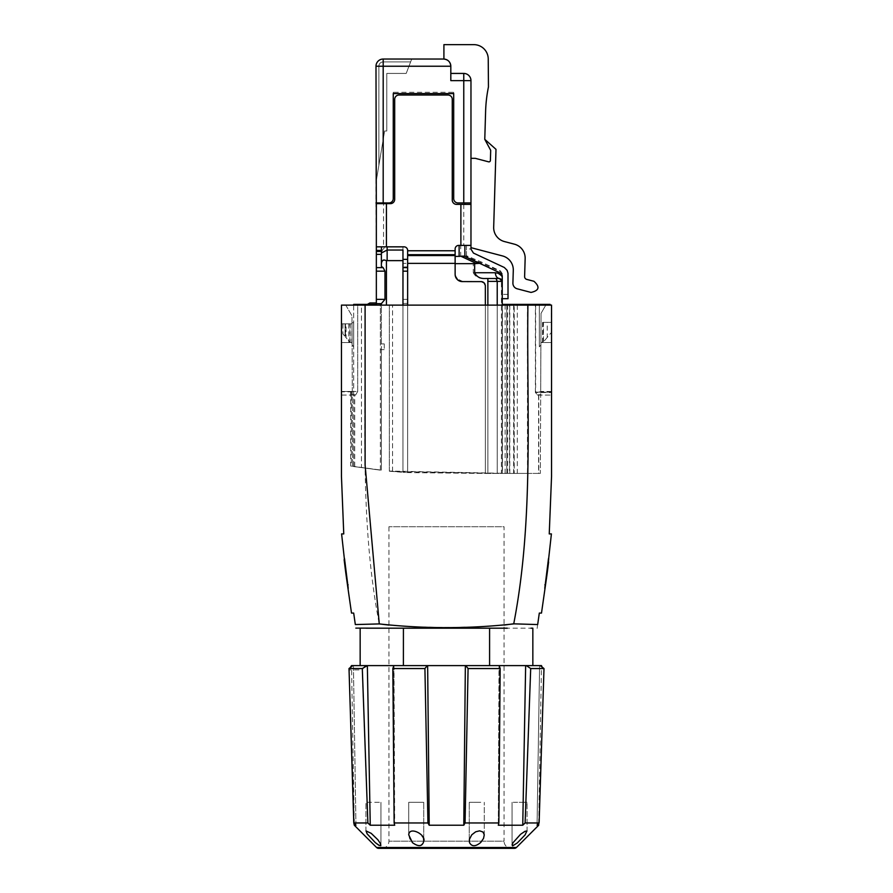 <?xml version="1.0" encoding="UTF-8"?>
<svg xmlns="http://www.w3.org/2000/svg" width="893" height="893" viewBox="0 0 893 893"><rect width="100%" height="100%" fill="white"/><g stroke="black" fill="none" stroke-linecap="round" stroke-linejoin="round"><path stroke-width="0.67" stroke-dasharray="4.46 3.35" d="M354.309 825.232L355.95 825.232L353.416 665.598L351.518 665.598L353.416 665.598L355.95 825.232L353.773 822.844L367.749 822.844L370.249 825.232L367.347 665.598L351.474 665.598M352.813 665.598L353.416 665.598L352.813 665.598M383.186 202.945L383.186 66.238L450.82 66.238L450.82 73.427L463.768 73.427L450.82 73.427L450.82 80.627L450.82 66.238A7.2 7.2 0 0 0 443.91 59.05L443.91 44.65L473.837 44.65A14.388 14.388 0 0 1 488.237 59.038L488.449 86.956A143.907 143.907 0 0 0 485.602 111.491L484.776 139.341L490.692 150.325L484.776 139.341L490.692 150.325L490.391 160.472A1.44 1.44 0 0 1 488.583 161.823A1.44 1.44 0 0 0 490.391 160.472A1.44 1.44 0 0 1 488.583 161.823L475.277 158.329L470.968 158.329L475.277 158.329L488.583 161.823L475.277 158.329L470.968 158.329L470.968 202.945L458.009 202.945A4.32 4.32 0 0 1 453.7 198.626L453.7 93.575L453.7 198.626A4.32 4.32 0 0 0 458.009 202.945A4.32 4.32 0 0 1 453.7 198.626L453.7 92.292L393.255 92.292L393.255 198.626A4.32 4.32 0 0 1 388.935 202.945A4.32 4.32 0 0 0 393.255 198.626A4.32 4.32 0 0 1 388.935 202.945L375.986 202.945L375.986 66.238A7.2 7.2 0 0 1 383.186 59.038L411.729 59.038L383.186 59.038A7.2 7.2 0 0 0 375.986 66.238L375.986 182.585L384.626 130.992L375.986 182.585L378.866 165.395L375.986 182.585L375.986 66.238A7.2 7.2 0 0 1 383.186 59.038A7.2 7.2 0 0 0 375.986 66.238A7.2 7.2 0 0 1 383.186 59.038A7.2 7.2 0 0 0 375.986 66.238A7.2 7.2 0 0 1 383.186 59.038A7.2 7.2 0 0 0 375.986 66.238A7.2 7.2 0 0 1 383.186 59.038A7.2 7.2 0 0 0 375.986 66.238A7.2 7.2 0 0 1 383.186 59.038A7.2 7.2 0 0 0 375.986 66.238A7.2 7.2 0 0 1 383.186 59.038A7.2 7.2 0 0 0 375.986 66.238A7.2 7.2 0 0 1 383.186 59.038A7.2 7.2 0 0 0 375.986 66.238A7.2 7.2 0 0 1 383.186 59.038L383.186 61.918L383.186 59.038L383.186 61.918L410.624 61.918L411.729 59.038L383.186 59.038L383.186 61.918A4.32 4.32 0 0 0 378.866 66.238L378.866 165.395L384.626 130.992L375.986 182.585L384.626 130.992L378.866 165.395L384.626 130.992L386.781 130.992L384.626 130.992L375.986 182.585L384.626 130.992L386.781 130.992L384.626 130.992L378.866 165.395L384.626 130.992L386.781 130.992L386.781 73.427L406.203 73.427L386.781 73.427L386.781 130.992L384.626 130.992L375.986 182.585L384.626 130.992L386.781 130.992L386.781 73.427L386.781 130.992L384.626 130.992L378.866 165.395L378.866 66.238L375.986 66.238L383.186 66.238L383.186 59.038L383.186 61.918L410.624 61.918L406.203 73.427L410.624 61.918L406.203 73.427L386.781 73.427L406.203 73.427L411.729 59.038L406.203 73.427L411.729 59.038L406.203 73.427L386.781 73.427L386.781 130.992L386.781 73.427L406.203 73.427L411.729 59.038L406.203 73.427L386.781 73.427L386.781 130.992L384.626 130.992L386.781 130.992L386.781 73.427L406.203 73.427L411.729 59.038L406.203 73.427L386.781 73.427L386.781 130.992L384.626 130.992L378.866 165.395L378.866 66.238L375.986 66.238L378.866 66.238L375.986 66.238L378.866 66.238L378.866 165.395L378.866 66.238L378.866 165.395L378.866 66.238L375.986 66.238L378.866 66.238L375.986 66.238L378.866 66.238L378.866 165.395L378.866 66.238L375.986 66.238L378.866 66.238L378.866 165.395L378.866 66.238L375.986 66.238L378.866 66.238L378.866 165.395L378.866 66.238L375.986 66.238L378.866 66.238L378.866 165.395L378.866 66.238L378.866 165.395L375.986 182.585L384.626 130.992L386.781 130.992L386.781 73.427L386.781 130.992L384.626 130.992L386.781 130.992L384.626 130.992L386.781 130.992L386.781 73.427L406.203 73.427L411.729 59.038L406.203 73.427L386.781 73.427L386.781 130.992L386.781 73.427L406.203 73.427L410.624 61.918L406.203 73.427L386.781 73.427L406.203 73.427L410.624 61.918L383.186 61.918A4.32 4.32 0 0 0 378.866 66.238L375.986 66.238M388.935 526.725L388.935 841.15A7.2 7.2 0 0 1 381.746 848.35L511.254 848.35A7.2 7.2 0 0 1 504.065 841.15L388.935 841.15L504.065 841.15L504.065 526.725L388.935 526.725L504.065 526.725M378.621 848.35L514.379 848.35M498.863 822.966L498.305 825.232L522.751 825.232L525.653 665.598L498.986 665.598L498.305 825.232L499.154 665.598L465.722 665.598L468.077 668.544L465.063 822.966L498.863 822.966L500.169 668.544L468.077 668.544M519.157 802.305L527.071 802.305L519.157 802.305M517.627 842.668L513.988 845.37L512.18 845.671L512.515 843.673L515.216 839.666L521.769 833.359L526.837 830.903L524.894 835.145L517.627 842.668M420.034 802.305L408.726 802.305L420.034 802.305M423.505 842.635L420.034 845.771L417.109 845.537L414.307 844.164L409.675 838.851L408.726 835.178L409.53 832.51L411.204 831.227L413.682 830.836L419.252 832.968L423.148 837.913L423.505 842.635M480.769 802.305L469.249 802.305L480.769 802.305M480.534 842.657L477.387 844.934L473.87 845.85L471.292 845.124L469.573 842.88L469.327 839.866L470.778 836.116L473.826 832.912L477.085 831.249L481.673 831.182L484.095 833.816L483.537 838.371L480.534 842.657M366.956 802.305L380.943 802.305L366.956 802.305M375.294 842.601L368.039 835.067L366.097 830.948L371.521 833.582L378.141 840.112L380.474 843.651L380.742 845.738L375.294 842.601M367.09 802.305L380.943 802.305L367.09 802.305M513.207 802.305L527.071 802.305L513.207 802.305M408.737 802.305L423.751 802.305L408.726 802.305L408.726 835.178L408.726 802.305M423.751 802.305L423.74 840.905L423.751 802.305M538.691 825.232L537.05 825.232L539.584 665.598L526.334 665.598L530.699 668.544L525.117 822.966L522.751 825.232M541.482 665.598L539.584 665.598L540.187 665.598L539.584 665.598L537.05 825.232L539.115 822.966L525.117 822.966M424.923 668.544L427.647 665.598L429.209 825.232L427.937 822.966L394.137 822.966L392.831 668.544L424.923 668.544L427.937 822.966M427.278 665.598L393.846 665.598L394.137 822.966M367.749 822.844L362.223 669.906L348.94 669.906M350.346 667.506L349.051 669.728M500.169 668.544L499.154 665.598M429.209 825.232L463.791 825.232L465.353 665.598L427.647 665.598M362.223 669.906L365.125 665.598M393.846 665.598L392.831 668.544M370.249 825.232L394.695 825.232L394.014 665.598L367.347 665.598M463.791 825.232L465.063 822.966M463.768 202.945L463.768 80.627L450.82 80.627L450.82 66.238C450.385 61.874 447.985 59.474 443.62 59.038M403.39 665.598L532.842 665.598L360.158 665.598L403.424 665.598L403.424 628.181L489.587 628.181M525.653 665.598L526.334 665.598M542.084 667.071L543.993 668.544L539.115 822.966M538.725 823.402L541.459 666.58L540.187 665.598M543.993 668.544L530.699 668.544M484.776 139.341L495.995 149.343L493.684 227.213A14.388 14.388 0 0 0 504.411 241.556L514.413 244.18A14.388 14.388 0 0 1 525.151 258.524L524.615 276.54A2.88 2.88 0 0 0 526.758 279.409L533.947 281.284C540.153 286.887 539.182 290.593 531.022 292.424L517.192 288.796A5.76 5.76 0 0 1 512.906 283.059L513.285 270.289A14.388 14.388 0 0 0 502.547 255.945L470.968 247.662L470.968 204.385L456.569 204.385A4.32 4.32 0 0 1 452.26 200.065L452.26 99.335A4.32 4.32 0 0 0 447.94 95.015L399.015 95.015A4.32 4.32 0 0 0 394.695 99.335L394.695 199.351A4.32 4.32 0 0 1 390.375 203.66L387.138 203.66L387.138 202.945L388.935 202.945L387.138 202.945M464.885 202.945L458.009 202.945L464.885 202.945L464.885 204.385L456.569 204.385A4.32 4.32 0 0 1 452.26 200.065L452.26 99.335A4.32 4.32 0 0 0 447.94 95.015L399.015 95.015A4.32 4.32 0 0 0 394.695 99.335L394.695 199.351A4.32 4.32 0 0 1 390.375 203.66L387.138 203.66M489.543 665.598L489.543 628.181L387.473 628.181M489.543 628.181L530.955 628.181M537.675 624.564C536.927 629.755 536.927 629.755 537.675 624.564L513.754 623.794C534.07 518.71 526.569 411.573 527.908 305.116L365.092 305.116C366.409 411.483 358.93 518.755 379.257 623.917L355.325 624.564M539.316 613.067L541.493 613.067L546.46 578.374L551.405 533.925L549.24 533.925L551.55 476.326L551.55 305.116L551.55 392.518L535.387 392.518L537.731 395.097L538.769 394.762L538.769 473.402L540.332 473.402L540.678 394.762L538.769 394.762M527.908 305.116L551.55 305.116L545.79 305.116L541.035 313.387L545.79 305.116L551.55 305.116L551.55 392.518L551.55 305.116L535.387 305.116L535.387 392.518M551.383 305.116L551.55 395.097L551.55 391.502L540.689 391.502L540.689 392.518M502.257 305.116L502.257 473.435L506.844 473.424L506.844 305.116L389.326 305.116L514.212 305.116L514.212 473.424L527.462 473.413L527.462 305.116L535.387 305.116M527.462 473.413L538.769 473.402M545.444 580.26L546.17 580.35L546.46 578.374A722.013 722.013 0 0 0 546.918 575.059L546.114 574.958L544.529 587.605L546.215 574.154L544.429 588.42L546.215 574.143L544.429 588.42L546.215 574.143L544.429 588.42L546.46 578.374L545.009 588.498L546.46 578.374L545.009 588.498L546.46 578.374L545.009 588.498L546.46 578.374L545.009 588.498L546.46 578.374L545.009 588.498L546.46 578.374L545.009 588.498L545.288 586.511L545.009 588.498L544.429 588.42L546.215 574.143L547.029 574.244L545.009 588.487L544.429 588.42L544.741 585.886L544.429 588.42L545.009 588.498L544.429 588.42L545.009 588.498L544.429 588.42L545.757 577.816L546.516 577.916A722.013 722.013 0 0 0 547.029 574.244L545.489 585.172L545.69 583.698L545.489 585.172L544.842 585.094L547.766 561.775L544.842 585.094L545.489 585.172L544.842 585.094M544.529 587.605L545.121 587.683L545.701 583.609L545.534 584.848L544.886 584.781L545.043 583.531L545.701 583.609L546.516 577.916A722.013 722.013 0 0 0 547.029 574.244L546.516 577.916A722.013 722.013 0 0 0 547.029 574.244L546.516 577.916A722.013 722.013 0 0 1 546.46 578.374L547.029 574.244L546.215 574.143L547.029 574.244A722.013 722.013 0 0 1 546.46 578.374A722.013 722.013 0 0 0 546.516 577.916L545.757 577.816L546.516 577.916A722.013 722.013 0 0 1 546.46 578.374A722.013 722.013 0 0 0 547.029 574.244L546.215 574.143L547.029 574.244L546.215 574.143L544.429 588.42L545.009 588.498L544.529 587.605L545.121 587.683L545.701 583.609L545.523 584.859L544.886 584.77L545.757 577.816L544.429 588.42L545.009 588.498L544.429 588.42L545.043 583.531L545.701 583.609L546.349 579.133L545.601 579.044L545.757 577.793L546.527 577.883L545.757 577.816L546.215 574.143L547.029 574.244A722.013 722.013 0 0 1 546.46 578.374L546.17 580.35M545.143 582.705L545.59 579.122L545.143 582.705L545.824 582.794L546.337 579.211L545.824 582.794L545.143 582.705M545.59 579.122L546.337 579.211M544.741 585.886L545.366 585.964L544.741 585.886M545.188 582.303L545.88 582.392M546.215 574.154L547.029 574.277L545.59 584.435L546.862 575.483M545.065 583.285L545.701 578.217L545.065 583.285L545.746 583.375M545.69 583.698L545.031 583.62L545.69 583.698L546.46 578.374A722.013 722.013 0 0 0 548.782 560.525L549.005 558.549L548.782 560.525A722.013 722.013 0 0 1 546.46 578.374A722.013 722.013 0 0 0 546.717 576.543L546.896 575.226L546.717 576.543A722.013 722.013 0 0 1 546.46 578.374L546.114 580.74L545.4 580.651L547.766 561.775L545.4 580.651L546.114 580.74L546.46 578.374A722.013 722.013 0 0 0 546.516 577.916L545.757 577.816M545.288 586.511L544.674 586.444L548.179 558.438L544.429 588.42L545.009 588.498L544.429 588.42M546.572 571.263L546.304 573.451L546.572 571.263M547.42 571.375C547.789 568.562 547.789 568.562 547.42 571.375C547.789 568.562 547.789 568.562 547.42 571.375C547.041 574.177 547.041 574.177 547.42 571.375C547.041 574.177 547.041 574.177 547.42 571.375L547.498 570.739M548.09 566.184L547.219 566.084L548.09 566.195L547.922 567.524L548.09 566.184A722.013 722.013 0 0 0 548.436 563.36L548.436 563.36A722.013 722.013 0 0 1 548.09 566.195L548.068 566.363M548.615 561.876L547.766 561.775L548.615 561.887L547.766 561.775L548.615 561.876L547.766 561.775L548.615 561.876L546.46 578.374M548.09 566.195L546.896 575.226L546.092 575.125M546.304 573.451L547.152 573.373M547.543 570.448L547.61 569.89M547.655 569.567L546.806 569.455L548.179 558.438L546.393 572.714L548.179 558.438L546.393 572.714L548.179 558.438L546.393 572.714L547.922 567.524A722.013 722.013 0 0 1 547.23 572.826L549.005 558.549L547.23 572.826A722.013 722.013 0 0 0 549.005 558.549L548.28 564.666A722.013 722.013 0 0 0 549.005 558.549L548.023 566.709A722.013 722.013 0 0 1 547.23 572.826A722.013 722.013 0 0 0 549.005 558.549L548.179 558.438L549.005 558.549A722.013 722.013 0 0 1 548.414 563.55A722.013 722.013 0 0 0 549.005 558.549A722.013 722.013 0 0 1 547.23 572.826A722.013 722.013 0 0 0 547.922 567.524L547.052 567.412L546.393 572.714L548.179 558.438L546.393 572.714L547.23 572.826A722.013 722.013 0 0 0 549.005 558.549A722.013 722.013 0 0 1 548.626 561.809A722.013 722.013 0 0 1 548.358 564.052A722.013 722.013 0 0 1 547.945 567.323A722.013 722.013 0 0 1 547.655 569.567A722.013 722.013 0 0 1 547.23 572.826A722.013 722.013 0 0 0 549.005 558.549L548.849 559.9M547.922 567.524L547.052 567.412L547.922 567.513L547.052 567.412L546.393 572.714L547.23 572.826L546.393 572.714L547.23 572.826L546.393 572.714L547.23 572.826L546.393 572.714L548.179 558.438L546.393 572.714L548.179 558.438L546.393 572.714L547.23 572.826A722.013 722.013 0 0 0 547.811 568.417L548.782 560.525L547.934 560.424L548.782 560.525M547.23 572.826A722.013 722.013 0 0 0 549.005 558.549A722.013 722.013 0 0 1 547.23 572.826L546.393 572.714L547.23 572.826M513.743 623.783L514.848 623.95L513.754 623.794M504.065 625.089L480.512 626.786L446.734 627.455L412.946 626.808L388.935 625.089M543.457 322.384L551.405 322.384L547.23 322.384L547.23 337.42L551.405 332.442L543.457 341.919L543.457 322.384L551.55 322.384L551.55 342.532L551.55 322.384L540.991 322.384L541.035 313.387L540.689 391.502M547.23 322.384L540.991 322.384L540.901 344.966L541.035 313.387L540.678 394.751L537.251 394.918L535.633 392.127L551.55 392.206M538.579 394.739L538.579 473.402L540.332 473.402L540.678 394.751M349.877 323.824L341.45 323.824L341.45 342.577L341.45 323.824L350.201 323.824L350.201 342.544L341.45 342.577L352.099 342.532L352.099 344.877L353.684 346.763L352.099 344.877L351.786 342.532L352.009 323.824L352.099 342.532L350.145 342.544L352.099 342.532L352.009 323.824L346.049 323.824L346.049 337.666L345.457 336.951L350.145 342.544L346.049 337.666L346.049 323.824L345.457 323.824L345.457 336.951L342.89 333.893L345.457 336.951L345.457 323.824L352.009 323.824L352.009 322.697L353.684 322.764L352.009 322.697L352.009 323.824L349.877 323.824L349.877 342.544M350.201 342.544L351.786 342.532M551.55 305.116L509.512 305.116L509.512 473.424L538.579 473.402M392.552 471.37L392.552 305.116L392.552 471.526L389.326 471.214L389.326 305.116L386.423 305.116L389.326 305.116L389.326 471.046L509.814 473.424L514.122 473.424L514.122 305.116M389.326 471.046L402.966 472.218L402.966 260.622L387.138 260.622A7.758 5.76 -90 0 0 386.423 260.678C383.32 258.747 381.635 259.796 381.378 263.826L381.378 246.903M402.966 299.356L407.643 299.356L407.643 472.509L402.966 472.218L402.966 267.643L402.966 271.171L407.643 271.171L407.643 266.918L402.966 266.918L402.966 263.379L407.643 263.379L402.966 263.379L402.966 259.361L402.966 267.643L407.643 267.643L407.643 250.431L407.643 266.918M407.643 255.565L455.129 255.565L455.129 250.766L407.643 250.766L407.643 472.509L485.357 473.446L485.357 285.916L484.095 282.869L481.037 281.596A4.32 4.32 0 0 1 485.357 285.916L485.357 473.446L487.868 473.446L485.357 473.446L485.357 285.916M509.512 473.424L539.316 473.402L487.868 473.446L501.419 473.435L501.419 281.317L502.257 281.172L501.531 279.397L499.901 278.482L484.207 278.437L499.388 278.437A2.88 2.88 0 0 1 502.257 281.317L502.257 473.435L501.419 473.435M551.55 391.927L535.655 391.848M535.633 305.116L535.633 392.127M547.23 305.116L550.11 305.116L547.23 305.116L547.23 304.39L539.316 304.39L539.316 346.852L540.901 344.966L539.316 346.852L539.316 304.39L502.257 304.39L502.257 473.435L502.257 304.39M545.79 305.116L541.035 313.387L545.79 305.116M463.043 281.596L457.629 279.074L463.043 281.596L481.037 281.596L463.043 281.596M502.145 274.921L502.257 276.785L499.511 273.894L496.084 272.711L473.257 272.678L473.257 263.926L455.129 263.926L455.129 256.369L466.47 255.778L466.47 245.396L470.968 245.396L470.968 248.991L466.47 248.991L466.47 245.396L460.71 245.396L460.71 256.369M473.257 263.926L477.867 262.04L481.684 262.151L466.068 255.543L481.517 262.073L500.549 271.037L502.257 273.727L502.257 276.73M547.23 337.42L542.944 342.532L551.55 342.532L540.901 342.532L543.457 341.919M354.733 466.526L354.733 394.728L355.604 395.052L351.351 394.706L351.351 466.068L381.378 470.131L353.684 466.559M351.351 466.068L381.378 470.31L380.351 470.176L380.351 305.116M353.684 305.116L353.684 466.503L380.351 470.176M551.405 332.442L551.405 322.384L551.405 332.442M547.23 304.39L550.11 304.39L550.11 305.116M547.32 565.325L548.179 565.436L547.32 565.325M548.179 558.438L549.005 558.549M547.777 561.619L548.637 561.73M546.851 569.031L547.71 569.142M547.409 564.566L548.28 564.666M547.163 566.597L548.023 566.709M547.554 563.438L548.414 563.55L547.554 563.438M546.985 567.981L547.677 562.49L546.985 567.981L547.766 568.763L546.896 568.662M547.588 563.159L548.447 563.271L547.844 568.082L548.525 562.601L547.677 562.49M547.085 567.211L547.945 567.323L547.085 567.211M547.487 563.952L548.358 564.052L547.487 563.952M547.766 561.708L548.626 561.809L547.766 561.708M547.376 564.845L547.789 561.541L547.376 564.845L548.246 564.945A722.013 722.013 0 0 0 548.648 561.652L548.246 564.945L547.376 564.845L548.246 564.945M547.789 561.541L548.648 561.652M546.94 568.305L547.811 568.417L546.94 568.305M544.44 588.331L545.02 588.409M509.512 305.116L506.844 305.116M506.844 473.424L506.766 305.116L506.8 473.424L502.446 473.435L502.446 305.116M386.423 305.116L361.453 305.116L386.423 305.116L386.423 260.678M354.733 466.648L354.733 394.728L352.322 394.717L352.635 466.369L351.976 315.865L345.77 305.116L341.45 305.116L341.45 391.848L352.311 391.848L350.659 391.848L352.311 391.848L351.976 315.865L345.77 305.116L341.45 305.116L341.45 391.458C341.45 396.101 341.45 396.101 341.45 391.458C341.45 396.101 341.45 396.101 341.45 391.458L357.702 391.458L357.702 305.116L341.45 305.116L341.45 391.458L357.702 391.458L355.604 395.052L357.702 391.458L357.702 305.116L361.453 305.116L361.453 467.586M351.329 391.848L351.351 394.706M351.329 391.458L341.45 391.458L341.45 305.116L365.092 305.116M353.684 613.067L351.507 613.067L346.54 578.374L341.595 533.925L343.76 533.925L341.45 476.326L341.45 305.116L361.453 305.116L361.453 467.43M514.212 305.116L527.462 305.116M350.659 391.848L350.659 466.09M517.304 305.116L517.304 473.413M513.642 305.116L513.642 473.424M392.552 471.526L502.446 473.435M381.378 203.66L376.344 203.66L381.378 203.66L381.378 202.945L375.986 202.945L376.344 303.676L381.378 303.676L381.378 343.883L380.351 343.883L384.258 343.883L381.378 343.883L381.378 305.116L381.378 470.31L381.378 303.676L376.344 304.111L376.344 302.961L369.869 302.961L367.38 304.39L376.344 304.39L376.344 302.961M352.322 394.717L352.311 391.848M347.556 580.26L348.571 588.42L346.785 574.143L348.571 588.42L346.785 574.143L348.571 588.42L346.785 574.143L348.571 588.42L346.785 574.143L347.556 580.26L346.83 580.35L346.484 577.916L347.991 588.498L346.54 578.374A722.013 722.013 0 0 1 346.484 577.916A722.013 722.013 0 0 1 345.971 574.244L346.484 577.916A722.013 722.013 0 0 1 345.971 574.244L346.484 577.916A722.013 722.013 0 0 1 345.971 574.244L346.54 578.374A722.013 722.013 0 0 1 346.484 577.916L347.466 584.848L348.114 584.781L347.957 583.531L348.114 584.77L347.466 584.848L347.299 583.609L347.879 587.683L346.651 579.133L347.399 579.044L346.886 574.958L346.082 575.059L345.971 574.244L346.116 575.293M347.243 577.816L346.484 577.916A722.013 722.013 0 0 0 346.54 578.374A722.013 722.013 0 0 1 346.484 577.916L347.243 577.793L347.957 583.531L347.299 583.609L347.957 583.531L348.471 587.605L347.879 587.683L348.471 587.605L346.785 574.154L345.971 574.244L346.785 574.143L346.026 574.668M346.785 574.143L345.971 574.244L346.785 574.154L348.571 588.42L347.991 588.498L348.571 588.42L347.991 588.498L348.571 588.42L347.991 588.498L348.571 588.42L347.991 588.498L348.571 588.42L347.991 588.498L348.571 588.42L347.812 582.303L348.571 588.42L347.991 588.498L348.571 588.42L346.785 574.143L345.971 574.244A722.013 722.013 0 0 0 346.54 578.374A722.013 722.013 0 0 1 345.971 574.244L346.785 574.143L345.971 574.244A722.013 722.013 0 0 0 346.54 578.374L346.83 580.35M348.56 588.331L347.98 588.409M347.857 582.705L347.41 579.122L347.857 582.705L347.176 582.794L346.663 579.211L347.176 582.794L347.857 582.705M347.41 579.122L346.663 579.211M348.259 585.886L347.634 585.964L348.259 585.886M347.812 582.303L347.12 582.392M346.54 578.374L346.886 580.74L347.6 580.651L345.424 563.249L347.969 583.62L345.234 561.775L347.6 580.651L346.886 580.74L346.54 578.374A722.013 722.013 0 0 1 346.283 576.543A722.013 722.013 0 0 0 346.54 578.374L347.41 584.435L346.54 578.374A722.013 722.013 0 0 1 346.082 575.059L346.54 578.374A722.013 722.013 0 0 1 344.218 560.525L343.995 558.549L344.218 560.525A722.013 722.013 0 0 0 346.54 578.374A722.013 722.013 0 0 1 344.564 563.36L344.385 561.876L344.564 563.36A722.013 722.013 0 0 0 344.91 566.184L346.283 576.543L344.91 566.195A722.013 722.013 0 0 1 344.564 563.36L345.77 572.826A722.013 722.013 0 0 1 345.189 568.417L345.178 568.272M347.935 583.285L347.299 578.217L347.935 583.285L347.254 583.375M348.571 588.42L347.991 588.498L348.571 588.42L347.991 588.498L348.571 588.42L347.991 588.498L348.571 588.42L345.066 560.424L348.471 587.605M345.77 572.826A722.013 722.013 0 0 1 345.345 569.567A722.013 722.013 0 0 1 345.055 567.323A722.013 722.013 0 0 1 344.642 564.052A722.013 722.013 0 0 1 344.374 561.809A722.013 722.013 0 0 1 343.995 558.549A722.013 722.013 0 0 0 345.77 572.826A722.013 722.013 0 0 1 344.977 566.709L345.77 572.826A722.013 722.013 0 0 1 345.078 567.524A722.013 722.013 0 0 0 345.77 572.826A722.013 722.013 0 0 1 343.995 558.549A722.013 722.013 0 0 0 344.586 563.55L345.446 563.438L344.586 563.55A722.013 722.013 0 0 1 343.995 558.549A722.013 722.013 0 0 0 345.77 572.826A722.013 722.013 0 0 1 343.995 558.549A722.013 722.013 0 0 0 345.77 572.826L346.607 572.714L345.77 572.826L346.607 572.714L345.77 572.826L346.607 572.714L345.77 572.826L346.607 572.714L345.77 572.826L346.607 572.714L345.77 572.826L346.607 572.714L345.77 572.826L346.607 572.714L345.77 572.826L346.607 572.714L345.77 572.826L346.607 572.714L345.77 572.826L345.29 569.142L345.77 572.826A722.013 722.013 0 0 1 343.995 558.549L344.821 558.449L346.607 572.714L344.821 558.449L346.607 572.714L344.821 558.449L346.607 572.714L344.821 558.449L346.607 572.714L344.821 558.449L345.066 560.424L344.821 558.449L343.995 558.549L344.72 564.666A722.013 722.013 0 0 1 343.995 558.549L345.77 572.826A722.013 722.013 0 0 1 343.995 558.549L344.363 561.73L343.995 558.549L344.821 558.449L346.607 572.714L344.821 558.449L343.995 558.549L345.189 568.417L346.06 568.305L345.189 568.417M347.969 583.62L348.158 585.094L347.969 583.62L347.31 583.698L347.511 585.172L347.31 583.698L347.969 583.62M346.428 571.263L346.696 573.451L346.428 571.263M345.948 574.132L346.104 575.226L346.908 575.125M345.234 561.775L344.385 561.887M348.158 585.094L347.511 585.172M345.58 571.375C345.211 568.562 345.211 568.562 345.58 571.375C345.211 568.562 345.211 568.562 345.58 571.375C345.959 574.177 345.959 574.177 345.58 571.375C345.959 574.177 345.959 574.177 345.58 571.375M344.129 559.721L344.843 565.66M344.899 566.106L344.475 562.601L345.323 562.49L346.104 568.662L345.323 562.49M345.2 568.461L346.104 568.662M346.149 569.031L345.29 569.142L345.691 572.179M345.624 564.845L345.211 561.541L345.624 564.845L344.754 564.945A722.013 722.013 0 0 1 344.352 561.652L344.754 564.945L345.624 564.845L344.754 564.945M345.211 561.541L344.352 561.652M344.821 558.449L343.995 558.549M345.948 567.412L345.078 567.524L345.948 567.412M345.837 566.597L344.977 566.709M345.591 564.566L344.72 564.666M345.68 565.325L344.821 565.436L345.68 565.325M345.223 561.619L344.363 561.73M345.412 563.159L344.553 563.271L345.156 568.082L346.015 567.981M346.194 569.455L345.345 569.567L346.194 569.455M345.915 567.211L345.055 567.323L345.915 567.211M345.513 563.952L344.642 564.052L345.513 563.952M345.234 561.708L344.374 561.809L345.234 561.708M470.968 202.945L470.968 80.627A7.2 7.2 0 0 0 463.768 73.427A7.2 7.2 0 0 1 470.968 80.627A7.2 7.2 0 0 0 463.768 73.427L463.768 80.627L470.968 80.627L470.968 245.396L460.71 245.396M384.258 343.883L384.258 349.632L381.378 349.632L381.378 470.131L381.378 349.632L380.351 349.632L384.258 349.632L384.258 343.883M342.89 323.824L342.89 333.893L342.89 323.824L345.457 323.824L342.89 323.824M351.786 323.824L350.201 323.824M366.197 628.181L368.429 628.181M453.7 92.292L453.7 93.575L393.255 93.575L393.255 92.292M353.684 466.392L353.684 304.39L367.38 304.39M455.129 255.565L455.129 275.156A4.32 4.32 0 0 0 457.629 279.074L455.129 275.156L455.129 263.926M353.684 322.764L353.684 346.763L353.684 322.764M376.344 303.676L381.378 303.676L384.983 299.356L376.344 299.356M464.885 204.385L456.569 204.385A4.32 4.32 0 0 1 452.26 200.065L452.26 99.335A4.32 4.32 0 0 0 447.94 95.015L399.015 95.015A4.32 4.32 0 0 0 394.695 99.335L394.695 199.351A4.32 4.32 0 0 1 390.375 203.66L376.344 203.66L376.344 215.894M389.326 471.214L402.966 472.33L402.966 305.116M407.643 259.361L402.966 259.361L402.966 250.04M407.643 305.116L407.643 472.598L402.966 472.33L402.966 271.171M485.357 305.116L485.357 473.446L407.643 472.598L407.643 267.643M484.988 284.186A4.32 4.32 90 0 1 485.279 285.124M455.129 256.369L455.129 274.408A7.2 7.2 0 0 0 455.162 274.999M456.345 278.404A7.2 7.2 0 0 0 457.049 279.286M455.129 250.766L455.129 248.991A3.594 3.594 0 0 1 458.734 245.396L470.968 245.396M462.328 281.596L481.037 281.596M487.868 305.116L487.868 473.446L487.868 278.493L485.357 278.493M496.028 278.437L497.222 281.317L497.222 473.435L497.222 305.116M502.257 274.263L502.257 273.638M470.968 248.991L473.457 253.076L503.864 267.253L506.599 269.485L508.017 273.771L508.017 298.686L502.257 298.686L502.257 274.173L500.549 271.539L466.47 256.458L466.47 248.991M502.257 298.686L502.257 281.172M507.659 473.424L507.659 304.39M539.316 305.116L539.316 304.39M487.868 281.317L487.868 473.446L487.868 281.317L501.419 281.317A2.88 2.032 90 0 0 499.946 278.549A2.88 2.032 90 0 0 499.388 278.437C496.943 278.069 495.593 276.149 495.336 272.678M473.257 272.678C475.389 276.841 479.039 278.761 484.207 278.437M407.643 250.766L407.643 250.431A3.594 3.594 0 0 0 404.049 246.836L381.378 246.836L381.378 263.826M402.966 259.361L402.966 246.981L387.138 246.981A7.758 5.76 90 0 0 381.378 254.728M470.968 247.662L470.968 204.385M464.204 256.146L464.885 256.458L464.885 245.396M500.605 273.113L501.777 274.118M455.129 248.991A3.594 3.594 0 0 1 458.734 245.396A3.594 3.594 0 0 0 455.129 248.991M466.47 256.793L466.47 255.443M490.692 150.325L490.391 160.472L490.692 150.325M383.543 246.836L404.049 246.836A3.594 3.594 0 0 1 407.643 250.431A3.594 3.594 0 0 0 404.049 246.836L383.543 246.836L383.543 203.66M393.255 93.575L453.7 93.575M375.986 202.945L381.378 202.945M386.781 73.427L386.781 130.992L386.781 73.427L406.203 73.427L386.781 73.427M411.729 59.038L410.624 61.918L383.186 61.918L383.186 59.038L383.186 61.918A4.32 4.32 0 0 0 378.866 66.238A4.32 4.32 0 0 1 383.186 61.918A4.32 4.32 0 0 0 378.866 66.238A4.32 4.32 0 0 1 383.186 61.918L410.624 61.918L383.186 61.918A4.32 4.32 0 0 0 378.866 66.238A4.32 4.32 0 0 1 383.186 61.918L383.186 59.038L383.186 61.918L410.624 61.918L383.186 61.918A4.32 4.32 0 0 0 378.866 66.238A4.32 4.32 0 0 1 383.186 61.918L410.624 61.918L383.186 61.918L383.186 59.038L383.186 61.918A4.32 4.32 0 0 0 378.866 66.238A4.32 4.32 0 0 1 383.186 61.918L410.624 61.918L383.186 61.918A4.32 4.32 0 0 0 378.866 66.238A4.32 4.32 0 0 1 383.186 61.918L383.186 59.038M376.344 246.836L381.378 246.836L381.378 266.404L383.142 267.643L376.344 267.643M381.378 305.116L381.378 303.676M383.142 267.643L384.983 271.171L384.983 299.356M402.966 260.622L402.966 246.981M402.966 266.918L402.966 267.643M407.643 299.356L407.643 271.171M407.643 303.43L402.966 303.43M470.968 158.329L470.968 80.627M376.578 847.502L516.422 847.502M545.578 579.256L546.315 579.345M547.576 563.249L548.436 563.36M545.924 576.454L546.717 576.543L545.924 576.443M545.59 579.166L546.326 579.267M546.092 575.114L546.896 575.215M551.55 391.502L540.689 391.458M477.867 262.04L463.4 255.911M542.553 342.532L542.553 322.384M543.234 342.532L543.234 322.384M348.761 323.824L348.761 342.544M509.814 305.116L509.814 473.424M347.422 579.256L346.685 579.345M345.066 560.424L344.218 560.525L345.066 560.424M348.326 586.444L347.712 586.511L348.326 586.444M345.424 563.249L344.564 563.36M344.91 566.195L345.781 566.084L344.91 566.184M347.076 576.454L346.283 576.554L347.076 576.443M347.41 579.166L346.674 579.267M346.908 575.114L346.104 575.215M345.044 323.824L345.044 336.471L345.044 323.824M380.351 343.883L380.351 303.676M380.351 469.997L380.351 349.632M455.129 254.684L407.643 254.684M505.137 473.424L505.137 305.116M505.137 473.435L505.137 304.39M455.129 263.379L407.643 263.379M508.017 294.377L502.257 294.377M463.768 204.385L463.768 245.396M500.549 271.628L500.549 270.947M410.624 61.918L383.186 61.918A4.32 4.32 0 0 0 378.866 66.238A4.32 4.32 0 0 1 383.186 61.918L410.624 61.918M384.983 271.171L376.344 271.171M376.344 254.382L381.378 254.382M376.344 251.435L381.378 251.435M376.344 250.431L381.378 250.431M387.138 246.981L387.138 260.622M512.057 845.225L512.057 802.305L512.057 845.225M469.249 840.905L469.249 802.305L469.249 840.905M365.929 831.361L365.929 802.305L365.929 831.361M380.943 845.225L380.943 802.305L380.943 845.225M354.275 823.402L351.541 666.58M537.776 395.041L551.55 395.097L537.731 395.097M545.701 578.217L546.46 578.318M547.71 569.198L546.851 569.087M341.45 395.052L355.604 395.052L341.45 395.052M348.058 584.346L347.41 584.435M345.29 569.198L346.149 569.087M527.071 831.361L527.071 802.305L527.071 831.361M345.87 573.552L346.696 573.451M484.274 835.178L484.274 802.305L484.274 835.178M507.246 628.181L388.935 628.181M544.942 584.346L545.59 584.435M346.54 578.318L347.299 578.217"/><path stroke-width="1.34" d="M351.541 666.58L351.518 665.598L352.813 665.598L349.007 668.544L353.885 822.966L355.95 825.232L354.309 825.232L353.773 822.844L349.051 669.728M511.254 848.35L381.746 848.35M525.653 665.598L522.751 825.232L498.305 825.232L498.863 822.966L465.063 822.966L468.077 668.544L465.722 665.598L526.334 665.598L530.699 668.544L525.117 822.966L539.115 822.966L537.05 825.232L538.691 825.232L516.422 847.502A2.88 2.88 0 0 1 514.379 848.35L378.621 848.35A2.88 2.88 0 0 1 376.578 847.502L354.309 825.232M499.154 665.598L500.169 668.544L498.863 822.966M469.495 842.624C471.828 846.787 475.589 846.731 480.769 842.423L483.548 838.371L484.263 834.821L483.035 832.019L479.619 830.836L475.701 831.796L471.761 834.81L469.428 839.297L469.495 842.624M375.283 842.59L378.844 845.28L380.786 845.704L380.396 843.494L377.851 839.744L371.198 833.336L366.085 830.959L367.09 833.783L375.283 842.59M513.073 842.646L512.08 844.934L512.627 845.85L517.371 842.892L525.073 834.922L526.915 830.959L524.883 831.35L520.563 834.308L513.073 842.646M423.74 841.284C426.318 834.531 409.161 825.936 408.737 834.821L412.399 842.59C418.56 847.033 422.344 846.597 423.74 841.284L423.751 840.905M525.117 822.966L522.751 825.232M526.334 665.598L541.482 665.598L542.084 667.071M468.077 668.544L500.169 668.544M392.831 668.544L394.137 822.966L427.937 822.966L424.923 668.544L392.831 668.544L393.846 665.598L427.278 665.598L424.923 668.544M394.137 822.966L394.695 825.232L370.249 825.232L367.883 822.966L353.885 822.966M429.209 825.232L427.647 665.598L465.353 665.598L463.791 825.232L429.209 825.232L427.937 822.966M539.115 822.966L543.993 668.544L530.699 668.544M351.518 665.598L350.346 667.506M540.187 665.598L543.993 668.544M349.007 668.544L362.301 668.544L367.883 822.966M376.344 215.894L375.986 66.238A7.2 7.2 0 0 1 383.186 59.038L443.62 59.038C447.985 59.474 450.385 61.874 450.82 66.238A7.2 7.2 0 0 0 443.91 59.05L443.91 44.65L473.837 44.65A14.388 14.388 0 0 1 488.237 59.038L488.449 86.956A143.907 143.907 0 0 0 485.602 111.491L484.776 139.341L495.995 149.343L493.684 227.213A14.388 14.388 0 0 0 504.411 241.556L514.413 244.18A14.388 14.388 0 0 1 525.151 258.524L524.615 276.54A2.88 2.88 0 0 0 526.758 279.409L533.947 281.284C540.153 286.887 539.182 290.593 531.022 292.424L517.192 288.796A5.76 5.76 0 0 1 512.906 283.059L513.285 270.289A14.388 14.388 0 0 0 502.547 255.945L470.968 247.662M411.729 59.038L443.62 59.038M465.063 822.966L463.791 825.232M393.846 665.598L367.347 665.598L370.249 825.232M367.347 665.598L362.301 668.544M352.813 665.598L366.666 665.598M530.955 628.181L532.842 628.181L532.842 665.598M507.246 628.181L489.587 628.181L489.587 665.598M403.39 665.598L403.424 628.181L366.197 628.181M489.576 628.181L403.424 628.181M504.065 625.089L513.743 623.783C534.07 518.677 526.569 411.439 527.908 305.116L551.55 305.116L551.55 476.326L549.24 533.925L551.405 533.925L546.46 578.374L541.493 613.067L539.316 613.067L537.675 624.564C536.927 629.755 536.927 629.755 537.675 624.564L514.189 623.85C469.216 628.873 424.242 628.884 379.268 623.917L355.325 624.564L353.684 613.067L355.325 624.564C356.061 629.755 356.061 629.755 355.325 624.564C356.061 629.755 356.061 629.755 355.325 624.564M545.489 585.172L545.288 586.511M548.615 561.887L548.436 563.36A722.013 722.013 0 0 1 546.46 578.374L545.69 583.698M548.09 566.195L547.922 567.524L548.09 566.195M546.896 575.271L547.13 573.552M547.152 573.373L547.342 571.966M388.935 625.089L379.268 623.917L365.103 465.019L365.092 305.116L341.45 305.116L341.45 476.326L343.76 533.925L341.595 533.925L346.54 578.374L351.507 613.067L353.684 613.067M539.316 305.116L539.316 304.39L550.11 304.39L550.11 305.116M539.316 613.067L537.675 624.564M342.253 305.116L341.45 305.116M365.092 305.116L527.908 305.116M402.966 259.361L407.643 259.361M463.768 202.945L458.009 202.945A4.32 4.32 0 0 1 453.7 198.626L453.7 93.575L393.255 93.575L393.255 198.626A4.32 4.32 0 0 1 388.935 202.945L383.186 202.945L383.186 66.238L450.82 66.238L450.82 80.627L463.768 80.627L463.768 202.945L470.968 202.945L470.968 80.627L463.768 80.627L463.768 73.427A7.2 7.2 0 0 1 470.968 80.627M470.968 158.329L475.277 158.329L488.583 161.823A1.44 1.44 0 0 0 490.391 160.472L490.692 150.325L484.776 139.341M345.691 572.179L346.54 578.374M346.484 577.905L346.026 574.668M345.77 572.826L344.129 559.721M345.29 569.142L345.2 568.461M375.986 202.945L383.186 202.945M368.429 628.181L387.473 628.181M387.138 202.945L387.138 203.66M381.378 303.676L376.344 303.676L376.344 304.39L353.684 304.39L353.684 305.116M463.768 73.427L450.82 73.427L463.768 73.427M381.378 202.945L381.378 203.66M470.968 202.945L470.968 204.385L456.569 204.385A4.32 4.32 0 0 1 452.26 200.065L452.26 99.335A4.32 4.32 0 0 0 447.94 95.015L399.015 95.015A4.32 4.32 0 0 0 394.695 99.335L394.695 199.351A4.32 4.32 0 0 1 390.375 203.66L376.344 203.66L376.344 250.431L381.378 250.431M367.38 304.39L369.869 302.961L376.344 302.961M381.378 305.116L381.378 303.62L384.983 299.356L384.983 271.171L376.344 271.171L376.344 250.431M376.344 303.676L376.344 271.171M402.966 305.116L402.966 250.04L387.138 250.04L387.138 246.836M386.423 305.116L386.423 260.678A7.032 5.76 -90 0 1 387.138 260.622L402.966 260.622M461.737 281.574A7.2 7.2 0 0 0 462.328 281.596L481.461 281.619L484.095 282.869L485.334 285.492L485.357 305.116M462.328 281.596C457.964 281.172 455.564 278.772 455.129 274.408L455.129 254.684L407.643 254.684L407.643 305.116M481.037 281.596A4.32 4.32 90 0 1 481.829 281.675M481.963 281.697A4.32 4.32 90 0 1 483.705 282.534M484.207 282.992A4.32 4.32 90 0 1 484.988 284.186M485.279 285.124A4.32 4.32 90 0 1 485.357 285.916M455.162 274.999A7.2 7.2 0 0 0 456.345 278.404M457.763 279.967A7.2 7.2 0 0 0 461.625 281.563M470.968 204.385L470.968 245.396L458.734 245.396A3.594 3.594 0 0 0 455.129 248.991L455.129 250.766L407.643 250.766L407.643 254.684M407.643 250.766L407.643 250.431A3.594 3.594 0 0 0 404.049 246.836L376.344 246.836M455.129 250.766L455.129 254.684M487.868 305.116L487.868 278.493L499.388 278.493L485.357 278.493C480.255 278.806 476.695 276.886 474.652 272.733L474.652 263.669L455.129 263.669M502.234 281.005L502.257 305.116M497.222 305.116L497.222 281.373L502.257 281.373L502.257 275.725L500.605 273.113L464.885 256.458L464.885 245.396M384.983 271.171L383.142 267.643L381.378 266.404L381.378 264.116C381.635 260.443 383.32 259.294 386.423 260.678M501.509 279.431L499.388 278.493C496.943 278.125 495.593 276.205 495.336 272.733L498.227 273.291L501.419 275.613L502.257 276.785L502.257 281.172M474.652 263.669L479.619 263.323L500.605 273.113M507.659 305.116L507.659 304.39L502.257 304.39M539.316 304.39L507.659 304.39M502.257 281.317L502.257 276.73M502.257 281.373L499.388 278.493M502.257 298.686L508.017 298.686L508.005 273.269L507.146 270.345L504.322 267.487L473.457 253.076L470.968 249.158L470.968 245.396M479.619 263.323L464.204 256.146L455.129 256.458M381.378 264.116L381.378 253.032L387.138 250.04L387.138 260.622M381.423 246.836L381.378 253.032M464.885 202.945L464.885 204.385M496.028 278.493L497.222 281.373L487.868 281.373M402.966 267.643L407.643 267.643M383.186 59.038L383.186 66.238L375.986 66.238M380.351 305.116L380.351 303.676M384.983 299.356L376.344 299.356M407.643 263.379L455.129 263.379M407.643 255.565L455.129 255.565M402.966 271.171L407.643 271.171M460.888 204.385L460.888 245.396M386.423 246.836L386.423 203.66M495.336 272.733L474.652 272.733M505.137 305.116L505.137 304.39M475.813 263.189L460.944 256.258M459.125 245.396L459.125 256.458M383.142 267.643L376.344 267.643M376.344 254.382L381.378 254.382M376.344 251.435L381.378 251.435M516.422 847.502L376.578 847.502M538.691 825.232L538.725 823.402M545.523 584.859L544.886 584.781M347.477 584.859L348.114 584.781M360.158 628.181L360.158 665.598M388.935 628.181L355.827 628.114"/></g></svg>
